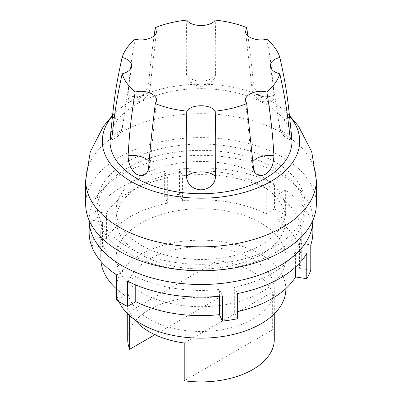 <?xml version="1.0" encoding="UTF-8"?>
<svg xmlns="http://www.w3.org/2000/svg" width="402" height="402" viewBox="0 0 402 402"><rect width="100%" height="100%" fill="white"/><g stroke="black" fill="none" stroke-linecap="round" stroke-linejoin="round"><path stroke-width="0.3" stroke-dasharray="2.01 1.51" d="M289.505 115.972A98.706 56.989 0 0 0 282.862 109.359A98.706 56.989 0 0 0 131.203 100.907A98.706 56.989 180 0 0 119.138 109.359A98.706 56.989 180 0 0 112.495 115.972M85.676 204.186A115.324 66.581 180 0 1 119.454 157.107A115.324 66.581 0 0 1 245.13 142.675A115.324 66.581 0 0 1 316.324 204.186M274.636 246.702A104.138 60.124 0 0 0 305.138 204.186A104.138 60.124 0 0 0 240.853 148.639A104.138 60.124 0 0 0 127.364 161.674A104.138 60.124 180 0 0 96.862 204.186A104.138 60.124 180 0 0 161.147 259.732A104.138 60.124 180 0 0 274.636 246.702M96.862 210.487A104.138 60.124 180 0 0 161.147 266.034A104.138 60.124 180 0 0 274.636 252.999A104.138 60.124 0 0 0 305.138 210.487A104.138 60.124 0 0 0 240.853 154.941A104.138 60.124 0 0 0 127.364 167.971A104.138 60.124 180 0 0 96.862 210.487L96.862 204.186M260.998 245.125A84.852 48.989 0 0 0 285.852 210.487A84.852 48.989 0 0 0 233.472 165.227A84.852 48.989 0 0 0 141.001 175.845A84.852 48.989 180 0 0 116.148 210.487A84.852 48.989 180 0 0 168.528 255.747A84.852 48.989 180 0 0 260.998 245.125M260.998 254.572A84.852 48.989 0 0 0 285.852 219.934A84.852 48.989 0 0 0 233.472 174.674A84.852 48.989 0 0 0 141.001 185.292A84.852 48.989 0 0 0 116.148 219.934A84.852 48.989 0 0 0 168.528 265.194A84.852 48.989 0 0 0 260.998 254.572M312.851 219.934L312.851 220.402A111.851 64.576 0 0 0 312.851 219.934A111.851 64.576 0 0 0 179.568 156.554A111.851 64.576 0 0 0 164.669 158.855A111.851 64.576 0 0 0 89.149 219.934A111.851 64.576 0 0 0 89.154 220.407L89.149 219.934M91.219 244.903L91.219 220.155A111.851 64.576 0 0 0 89.149 232.532M312.851 232.532A111.851 64.576 0 0 0 285.355 190.126L285.355 215.316A111.851 64.576 0 0 0 274.45 209.02L266.245 213.758A100.279 57.898 180 0 0 182.573 200.814L179.568 194.342A111.851 64.576 0 0 0 164.669 196.648L167.669 203.116L167.669 177.925A100.279 57.898 0 0 0 106.419 213.286L95.214 211.552L95.214 236.748A111.851 64.576 0 0 0 91.219 245.351M95.214 211.552A111.851 64.576 180 0 1 164.669 171.453L167.669 177.925M274.45 183.825A111.851 64.576 0 0 0 179.568 169.152L182.573 175.619A100.279 57.898 0 0 1 266.245 188.563L274.45 183.825L274.45 209.02M237.331 311.686A100.279 57.898 180 0 1 234.331 312.329L234.331 287.134A100.279 57.898 0 0 0 295.581 251.773L306.786 253.506M310.781 270.094L299.575 268.36L299.575 243.17A100.279 57.898 0 0 0 301.279 232.532A100.279 57.898 0 0 0 277.154 194.859L285.355 190.126M285.355 215.316L277.154 220.055A100.279 57.898 180 0 1 301.279 257.722A100.279 57.898 180 0 1 299.575 268.36M95.214 236.748L106.419 238.481A100.279 57.898 180 0 1 167.669 203.116M91.385 245.376L102.425 247.084L102.425 221.889A100.279 57.898 0 0 0 100.721 232.532A100.279 57.898 0 0 0 124.846 270.199L116.645 274.933M116.645 300.128L124.846 295.39A100.279 57.898 180 0 1 116.645 289.028M100.917 261.365A100.279 57.898 180 0 1 100.721 257.722A100.279 57.898 180 0 1 102.425 247.084M237.331 318.796L234.331 312.329M260.998 292.365A84.852 48.989 0 0 0 285.852 257.722A84.852 48.989 0 0 0 233.472 212.462A84.852 48.989 0 0 0 141.001 223.085A84.852 48.989 0 0 0 116.148 257.722A84.852 48.989 0 0 0 168.528 302.982A84.852 48.989 0 0 0 260.998 292.365M285.852 289.154A84.852 48.989 0 0 0 233.472 243.893A84.852 48.989 0 0 0 141.001 254.511A84.852 48.989 180 0 0 116.148 289.154M182.573 200.814L182.573 175.619M266.245 213.758L266.245 188.563M106.419 238.481L106.419 213.286M124.846 295.39L124.846 270.199M135.755 284.983L135.755 276.496A100.279 57.898 0 0 0 219.427 289.44L222.432 295.912M219.427 296.224L219.427 289.44M295.581 267.003L295.581 251.773M277.154 220.055L277.154 194.859M102.425 221.889L91.219 220.155M135.755 276.496L127.55 281.234M234.331 287.134L237.331 293.606M299.575 243.17L310.781 244.903M164.669 196.648L164.669 171.453M179.568 194.342L179.568 169.152M118.932 301.601A84.852 48.989 180 0 1 116.645 294.44M252.818 319.067A73.28 42.31 0 0 0 274.28 289.154A73.28 42.31 0 0 0 229.045 250.064A73.28 42.31 0 0 0 149.182 259.235A73.28 42.31 180 0 0 127.72 289.154A73.28 42.31 180 0 0 172.955 328.238A73.28 42.31 180 0 0 252.818 319.067M127.72 339.605A73.28 42.31 180 0 1 149.182 309.686A73.28 42.31 0 0 1 217.789 298.42L217.789 260.627A73.28 42.31 0 0 1 272.335 292.118L272.335 329.911L184.211 380.784M274.28 339.605A73.28 42.31 0 0 0 272.335 329.911M217.789 298.42L154.926 334.71M129.665 315.681L129.665 311.505L217.789 260.627M129.665 311.505A73.28 42.31 0 0 0 134.484 319.57M184.211 342.996L272.335 292.118M110.058 139.429A90.993 52.536 180 0 1 136.66 104.058A90.993 52.536 0 0 1 234.396 92.334A90.993 52.536 0 0 1 291.942 139.429M135.183 39.24C130.288 64.983 129.379 76.998 128.067 95.279L128.514 99.234L130.163 101.354L131.705 101.827L133.293 101.731L136.831 100.314C138.921 99.138 146.715 93.952 148.604 83.42L150.861 60.511L154.072 35.833M247.928 35.833L251.155 60.667L253.551 84.626L254.727 88.435L256.813 92.229L260.275 96.455L264.094 99.641L267.476 101.394L270.25 101.832L272.194 101.108L273.476 99.259L273.933 95.279C272.611 76.822 271.677 64.777 266.817 39.24M186.769 20.1C186.025 44.491 186.232 56.335 186.478 74.365L187.211 77.717L188.412 79.737L190.121 81.485L192.262 82.907L195.352 84.169L200.693 84.963L205.789 84.4L210.854 82.239L212.794 80.646L214.256 78.757L215.181 76.631L215.522 74.365C215.773 56.164 215.974 44.295 215.231 20.1M316.324 180.252A115.324 66.581 0 0 0 245.13 118.741A115.324 66.581 0 0 0 119.454 133.173A115.324 66.581 180 0 0 85.676 180.252M148.604 83.42A15.427 9.924 -173.5 0 1 150.016 88.46A15.427 9.924 -173.5 0 1 128.067 95.279M149.097 161.664A15.427 7.754 -174.3 0 1 150.036 164.835A15.427 7.754 -174.3 0 1 148.604 167.634M114.248 117.806A15.427 8.839 -171.4 0 1 122.474 127.303A15.427 8.839 -171.4 0 1 112.379 133.916M215.522 74.365A15.427 10.377 180 0 1 201 81.239A15.427 10.377 180 0 1 186.478 74.365M273.933 95.279A15.427 9.924 173.5 0 1 251.984 88.46A15.427 9.924 173.5 0 1 253.396 83.42M289.621 133.916A15.427 8.839 171.4 0 1 279.526 127.303A15.427 8.839 171.4 0 1 287.752 117.806M253.396 167.634A15.427 7.754 174.3 0 1 251.964 164.835A15.427 7.754 174.3 0 1 252.903 161.664M282.862 109.359L289.46 115.545M112.54 115.545L119.138 109.359M305.138 204.186L305.138 210.487M285.852 219.934L285.852 210.487M285.852 257.722L285.852 288.581M100.721 232.532L100.721 257.722M301.279 232.532L301.279 257.722M116.148 257.722L116.148 288.581M116.148 219.934L116.148 210.487M274.28 313.846L274.28 289.154M127.72 313.846L127.72 289.154M156.453 31.632L150.016 88.46C149.579 91.957 148.157 94.962 145.75 97.475C143.584 99.641 141.107 101.053 138.313 101.721C134.414 102.239 132.017 102.244 131.122 101.736M156.458 100.711L150.036 164.835C149.695 167.996 148.514 170.79 146.504 173.212M131.635 66.385L122.474 127.303C120.992 134.072 117.113 138.303 110.826 140.012M187.734 78.737C191.493 85.812 201.221 87.385 205.085 85.742C208.924 84.691 211.985 82.355 214.266 78.737M245.547 31.632L251.984 88.46C252.421 91.957 253.843 94.962 256.25 97.475C258.416 99.641 260.893 101.053 263.687 101.721C267.586 102.239 269.983 102.244 270.878 101.736M270.365 66.385L279.526 127.303C281.008 134.072 284.887 138.303 291.174 140.012M245.542 100.711L251.964 164.835C252.305 167.996 253.486 170.79 255.496 173.212"/><path stroke-width="0.6" d="M112.495 115.972A98.706 56.989 180 0 0 143.484 187.518A98.706 56.989 180 0 0 270.797 181.498A98.706 56.989 0 0 0 289.505 115.972M85.676 180.252A115.324 66.581 180 0 0 156.87 241.768A115.324 66.581 180 0 0 282.546 227.331A115.324 66.581 0 0 0 316.324 180.252L316.324 204.186A115.324 66.581 0 0 1 282.546 251.265A115.324 66.581 180 0 1 156.87 265.702A115.324 66.581 180 0 1 85.676 204.186L85.676 180.252L90.274 151.835L103.44 126.308L112.54 115.545M89.154 220.407A111.851 64.576 0 0 0 201 284.51A111.851 64.576 0 0 0 312.846 220.407M89.149 219.934L89.149 232.532A111.851 64.576 0 0 0 116.645 274.933L116.645 300.128A111.851 64.576 0 0 0 127.55 306.424L127.55 281.234A111.851 64.576 0 0 0 222.432 295.912L222.432 321.103A111.851 64.576 0 0 0 237.331 318.796L237.331 293.606A111.851 64.576 180 0 0 306.786 253.506L306.786 278.697A111.851 64.576 0 0 0 310.781 270.094L310.781 244.903A111.851 64.576 0 0 0 312.851 232.532L312.851 219.934M91.385 245.376L91.219 244.903M306.786 278.697L295.581 276.963A100.279 57.898 180 0 1 237.331 311.686M116.645 289.028A100.279 57.898 180 0 1 100.917 261.365M127.55 306.424L135.755 301.691L135.755 284.983M222.432 321.103L219.427 314.635A100.279 57.898 180 0 1 135.755 301.691M118.932 301.601A84.852 48.989 180 0 0 178.84 336.439A84.852 48.989 180 0 0 260.998 323.791A84.852 48.989 0 0 0 285.852 289.154L285.852 288.581M219.427 314.635L219.427 296.224M295.581 276.963L295.581 267.003M116.645 294.44A84.852 48.989 180 0 1 116.148 289.154L116.148 288.581M134.484 319.57A73.28 42.31 0 0 0 184.211 342.996L184.211 380.784A73.28 42.31 180 0 0 252.818 369.518A73.28 42.31 0 0 0 274.28 339.605L274.28 313.846M154.926 334.71L129.665 349.293L129.665 315.681M129.665 349.293A73.28 42.31 180 0 1 127.72 339.605L127.72 313.846M266.817 92.003C270.4 113.218 272.772 134.479 273.933 155.78C273.114 169.292 268.832 171.292 265.169 174.413L261.32 175.664L257.898 175.066L256.225 173.965L255.039 172.609L253.622 169.207L246.692 103.621L245.542 100.711C244.511 94.425 256.838 89.375 266.817 92.003A80.124 46.26 0 0 0 279.847 73.837C274.29 72.355 271.129 69.873 270.365 66.385C270.154 62.225 273.315 59.23 279.847 57.406C286.028 84.933 287.52 97.761 289.621 117.143L291.942 139.429A90.993 52.536 0 0 1 265.34 178.352A90.993 52.536 180 0 1 164.765 189.392A90.993 52.536 180 0 1 110.058 139.429L112.379 117.143C114.495 97.58 116.017 84.711 122.153 57.406A80.124 46.26 180 0 1 135.183 39.24C144.479 41.662 156.117 37.497 156.453 31.632L155.308 27.622L154.072 35.833M291.656 134.946L291.696 138.72L291.164 140.007L290.239 137.931L289.621 133.916C287.505 114.635 285.983 102.002 279.847 73.837M279.847 57.406A80.124 46.26 0 0 0 266.817 39.24C257.521 41.662 245.883 37.497 245.547 31.632L246.692 27.622L247.928 35.833M246.692 27.622A80.124 46.26 0 0 0 215.231 20.1C210.708 27.286 191.292 27.286 186.769 20.1A80.124 46.26 0 0 0 155.308 27.622M246.692 103.621A80.124 46.26 180 0 1 215.231 111.143C215.974 142.67 215.768 156.242 215.522 176.694C215.221 181.423 212.924 185.101 208.623 187.729C205.367 189.292 202.93 189.965 201.307 189.754C199.598 189.955 197.302 189.458 194.407 188.272C189.623 185.875 186.98 182.016 186.478 176.694C186.226 156.051 186.025 142.419 186.769 111.143A80.124 46.26 180 0 1 155.308 103.621C151.469 134.404 150.263 147.64 148.604 167.634L148.167 170.041L147.273 172.121L145.971 173.785L144.333 174.955L142.534 175.568L140.343 175.629L136.615 174.287L133.007 171.076L130.399 166.91L128.524 161.297L128.067 155.78C129.389 135.394 130.323 121.937 135.183 92.003A80.124 46.26 180 0 1 122.153 73.837C115.972 102.224 114.48 114.816 112.379 133.916L111.761 137.931L110.836 140.007L110.304 138.725L110.344 134.946M186.769 111.143C191.292 103.962 210.708 103.962 215.231 111.143M122.153 57.406C128.685 59.23 131.846 62.225 131.635 66.385C130.871 69.873 127.71 72.355 122.153 73.837M135.183 92.003C145.162 89.375 157.489 94.425 156.458 100.711L155.308 103.621M186.478 176.694A15.427 7.306 180 0 1 201 171.85A15.427 7.306 180 0 1 215.522 176.694M128.067 155.78A15.427 7.754 -174.3 0 1 149.097 161.664M112.379 117.143A15.427 8.839 -171.4 0 1 114.248 117.806M287.752 117.806A15.427 8.839 171.4 0 1 289.621 117.143M252.903 161.664A15.427 7.754 174.3 0 1 273.933 155.78M289.46 115.545L298.57 126.313L311.726 151.84L316.324 180.252"/></g></svg>
